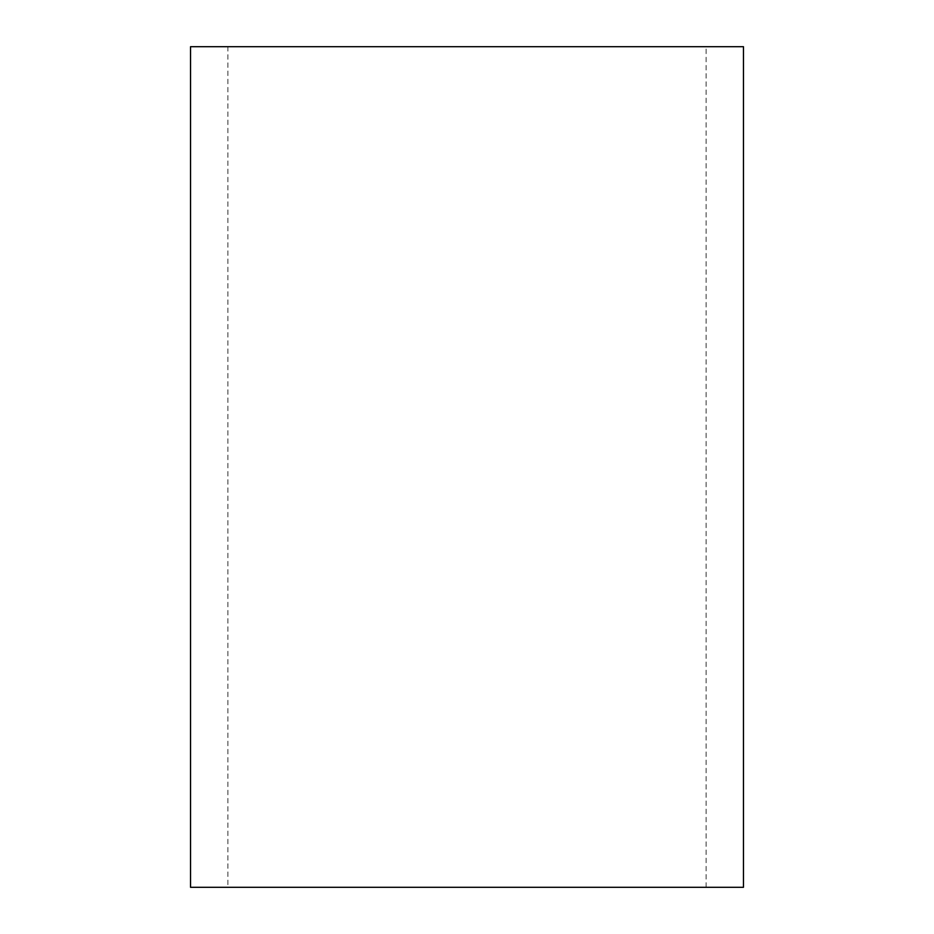 <?xml version="1.0" encoding="UTF-8"?>
<svg xmlns="http://www.w3.org/2000/svg" width="934" height="934" viewBox="0 0 934 934"><rect width="100%" height="100%" fill="white"/><g stroke="black" fill="none" stroke-linecap="round" stroke-linejoin="round"><path stroke-width="0.7" stroke-dasharray="4.67 3.5" d="M227.896 46.7L706.104 46.7L227.896 46.7L227.896 887.3L706.104 887.3L227.896 887.3M743.464 46.7L190.536 46.7M743.464 887.3L190.536 887.3M706.104 887.3L706.104 46.7"/><path stroke-width="1.4" d="M190.536 46.7L743.464 46.7L743.464 887.3L190.536 887.3L190.536 46.7"/></g></svg>
